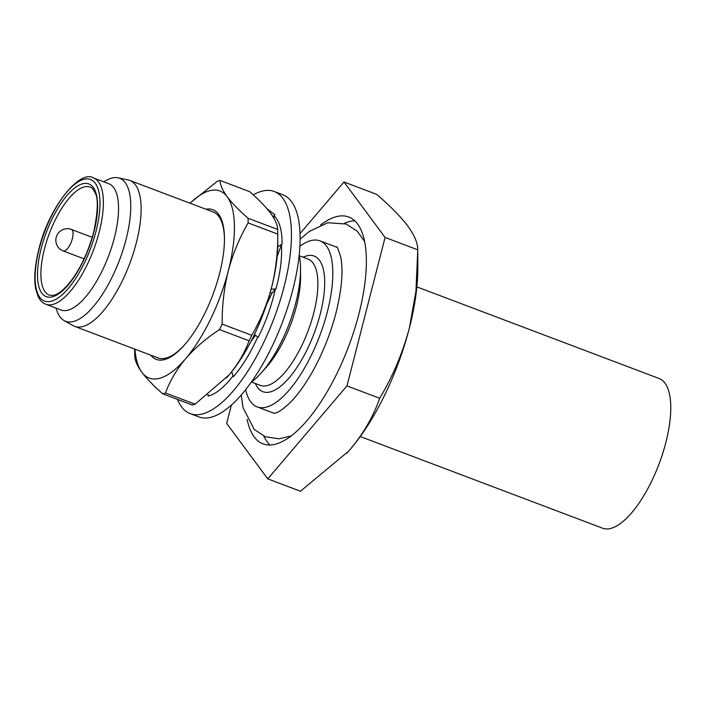 <?xml version="1.0" encoding="UTF-8"?>
<svg xmlns="http://www.w3.org/2000/svg" width="706" height="706" viewBox="0 0 706 706"><rect width="100%" height="100%" fill="white"/><g stroke="black" fill="none" stroke-linecap="round" stroke-linejoin="round"><path stroke-width="1.06" d="M253.251 194.865A118.758 44.681 110.7 0 1 260.717 191.555A118.758 44.681 110.7 0 1 274.219 191.494A118.758 44.681 110.7 0 1 279.567 302.371A118.758 44.681 110.7 0 1 203.707 413.592A118.758 44.681 110.7 0 1 190.196 413.645A118.758 44.681 110.7 0 1 177.506 399.411M190.196 413.645L198.863 416.928A118.758 44.681 -69.3 0 0 212.374 416.867A118.758 44.681 -69.3 0 0 288.233 305.654A118.758 44.681 -69.3 0 0 282.885 194.777L274.219 191.494M267.009 208.747L274.872 214.783L274.263 216.036C279.567 221.287 282.179 230.615 282.1 244.011L281.385 244.85C282.241 257.672 280.432 272.366 275.958 288.93L271.122 289.222M254.487 334.362L258.096 337.503C265.756 322.21 271.51 306.077 275.331 289.125L275.958 288.93M257.725 337.009C250.242 353.547 242.105 366.785 233.298 376.722L231.727 371.718M233.28 375.663C224.146 387.365 215.789 394.16 208.208 396.066L208.191 394.707M208.191 394.901L207.626 395.157M255.537 335.279L251.018 341.333M275.331 289.125L271.889 293.431L266.577 304.392M270.177 292.663L272.137 293.114M281.385 244.85L277.167 256.49M282.1 244.011L277.74 246.862M274.263 216.036L273.875 218.207M274.872 214.783L273.072 216.866M360.263 436.546L602.571 528.194A80.007 30.102 -69.3 0 0 611.67 528.159A80.007 30.102 -69.3 0 0 662.775 453.226A80.007 30.102 -69.3 0 0 659.175 378.531L416.867 286.883M45.828 304.251L60.998 309.987A67.502 25.398 -69.3 0 0 114.407 237.64A67.502 25.398 -69.3 0 0 108.759 183.71L93.589 177.974C80.14 169.069 48.926 206.611 38.848 249.35C34.85 265.306 33.8 278.499 35.697 288.93L38.212 296.749C40.224 300.659 42.766 303.156 45.828 304.251A67.502 25.398 -69.3 0 0 99.237 231.903A67.502 25.398 -69.3 0 0 93.589 177.974M247.126 419.32A121.255 45.616 -69.3 0 0 262.976 443.853A121.255 45.616 -69.3 0 0 358.922 313.896A121.255 45.616 -69.3 0 0 348.773 217.016A121.255 45.616 -69.3 0 0 320.648 224.923M354.774 220.801A121.255 45.616 -69.3 0 0 344.263 223.396M245.679 389.615A88.753 33.394 -69.3 0 0 257.143 406.894A88.753 33.394 -69.3 0 0 327.372 311.77A88.753 33.394 -69.3 0 0 319.942 240.861A88.753 33.394 -69.3 0 0 299.909 246.235M251.186 382.264A78.004 29.343 -69.3 0 0 261.308 372.865L266.603 366.891A67.502 25.398 -69.3 0 0 296.405 306.475A67.502 25.398 -69.3 0 0 300.562 277.123L300.544 269.136A78.004 29.343 -69.3 0 0 299.176 255.387M261.308 372.865A78.004 29.343 -69.3 0 0 295.743 303.059A78.004 29.343 -69.3 0 0 300.544 269.136M55.959 308.081L56.992 310.993A76.451 28.761 -69.3 0 0 64.096 320.586A76.451 28.761 -69.3 0 0 126.074 239.352A76.451 28.761 -69.3 0 0 118.096 177.806A76.451 28.761 -69.3 0 0 106.421 180.304L103.72 181.804M64.096 320.586L73.089 325.651A78.004 29.343 -69.3 0 0 74.615 326.357A78.004 29.343 -69.3 0 0 136.337 242.758A78.004 29.343 -69.3 0 0 129.807 180.445A78.004 29.343 -69.3 0 0 128.192 179.968L118.096 177.806M74.615 326.357L157.95 357.88A78.004 29.343 -69.3 0 0 184.734 344.652M150.687 355.136A80.007 30.102 -69.3 0 0 184.222 345.225A80.007 30.102 -69.3 0 0 219.54 273.628A80.007 30.102 -69.3 0 0 224.464 238.84A80.007 30.102 -69.3 0 0 205.887 209.214M224.464 239.608A78.004 29.343 -69.3 0 0 213.141 211.959L129.807 180.445M134.652 349.073L134.661 352.1A113.719 42.784 -69.3 0 0 134.731 356.018C134.917 360.545 137.299 365.982 141.88 372.327C146.813 378.822 153.767 385.988 162.751 393.833A113.719 42.784 -69.3 0 0 165.486 392.977C169.925 380.931 176.641 369.503 185.625 358.692C194.98 347.97 206.267 338.271 219.495 329.587L249.103 340.786A113.719 42.784 -69.3 0 0 251.768 335.306L222.161 324.098C222.011 305.795 224.049 288.057 228.294 270.901A100.005 37.621 110.7 0 1 185.625 358.692A100.005 37.621 110.7 0 1 141.88 372.327A100.005 37.621 110.7 0 1 134.925 349.17M220.051 180.445L249.668 191.644C258.661 199.507 265.615 206.673 270.539 213.15C275.137 219.513 277.52 224.949 277.687 229.459L248.08 218.26A113.719 42.784 -69.3 0 1 248.141 222.893C239.528 237.675 232.909 253.675 228.294 270.901A100.005 37.621 -69.3 0 0 227.208 196.753C222.611 190.391 220.228 184.954 220.051 180.445A113.719 42.784 -69.3 0 0 217.324 181.292L191.167 202.163M190.117 203.257A100.005 37.621 110.7 0 1 227.208 196.753C232.124 203.231 239.087 210.397 248.08 218.26M248.141 222.893L277.758 234.092C277.926 252.192 275.887 269.93 271.625 287.289A100.005 37.621 -69.3 0 0 277.776 243.799L277.758 233.377A113.719 42.784 -69.3 0 0 277.687 229.459M277.758 234.092A113.719 42.784 -69.3 0 0 277.758 233.377M249.103 340.786C244.664 352.832 237.948 364.27 228.965 375.08L195.094 404.176L165.486 392.977M162.751 393.833L192.367 405.032A113.719 42.784 -69.3 0 0 195.094 404.176M251.768 335.306C260.461 320.339 267.08 304.33 271.625 287.289A100.005 37.621 110.7 0 1 228.965 375.08A100.005 37.621 110.7 0 1 227.473 376.792A100.005 37.621 110.7 0 1 226.432 377.957M219.495 329.587A113.719 42.784 -69.3 0 0 222.161 324.098M231.374 405.076L226.661 423.406L267.759 478.871L346.973 385.9L385.088 237.463L343.99 181.998L300.05 233.571M346.69 453.305A137.511 51.732 -69.3 0 0 348.658 451.125A137.511 51.732 -69.3 0 0 350.705 448.778C363.917 432.813 373.571 415.975 379.66 398.263C392.615 376.792 402.517 353.397 409.365 328.069L415.931 291.349L417.775 249.827C417.864 243.341 414.563 235.442 407.874 226.123C400.576 216.557 390.18 205.967 376.677 194.362L343.99 181.998M267.759 478.871L300.456 491.235L348.623 451.16L350.705 448.778A137.511 51.732 -69.3 0 0 409.365 328.069A137.511 51.732 -69.3 0 0 417.82 268.271L417.793 253.383M263.823 436.087A121.255 45.616 -69.3 0 0 269.974 444.983M385.088 237.463L417.775 249.827M346.973 385.9L379.66 398.263M63.258 250.965A11.499 4.324 -69.3 0 0 64.564 250.957A11.499 4.324 -69.3 0 0 72.356 238.637A11.499 4.324 -69.3 0 0 71.394 229.45A11.499 11.499 0 0 0 56.189 237.348A11.499 11.499 0 0 0 63.258 250.965L84.111 258.855M39.104 249.156A65.005 24.454 -69.3 0 0 51.944 301.056A65.005 24.454 -69.3 0 0 95.981 231.427A65.005 24.454 -69.3 0 0 83.149 179.518A65.005 24.454 -69.3 0 0 39.104 249.156M41.186 248.503A60.257 22.671 -69.3 0 0 53.082 296.617A60.257 22.671 -69.3 0 0 93.898 232.071A60.257 22.671 -69.3 0 0 82.002 183.957A60.257 22.671 -69.3 0 0 41.186 248.503M44.443 248.989A57.751 21.727 -69.3 0 0 49.279 295.126L53.021 295.408C54.035 295.161 58.042 295.249 67.423 285.348C78.878 271.942 87.615 254.248 93.651 232.265C98.01 211.376 98.461 198.148 95.01 192.579C93.104 188.97 91.48 187.143 90.139 187.09A57.751 21.727 -69.3 0 0 44.443 248.989M255.351 383.499A72.506 27.278 -69.3 0 0 286.865 380.402A72.506 27.278 -69.3 0 0 320.259 313.993A72.506 27.278 -69.3 0 0 303.112 257.222M251.495 382.034L260.329 385.379A67.502 25.398 -69.3 0 0 313.738 313.032A67.502 25.398 -69.3 0 0 308.09 259.102L299.256 255.757M273.884 413.301L275.208 413.072C278.667 412.428 284.05 408.518 291.357 401.335C298.77 393.551 306.069 383.226 313.235 370.35C323.163 352.215 330.779 332.95 336.091 312.555C341.889 288.851 343.416 270.239 340.663 256.728C338.112 248.9 336.797 245.706 336.736 247.135M241.223 394.998L243.085 407.715L254.239 429.425L265.403 436.749L279.152 438.814L291.101 435.946M300.129 239.246L309.051 231.594L327.734 222.725L346.072 224.023L357.28 231.206L364.623 241.549M274.069 413.292L257.143 406.894M336.868 247.268L319.942 240.861M92.248 237.34L71.394 229.45"/></g></svg>
